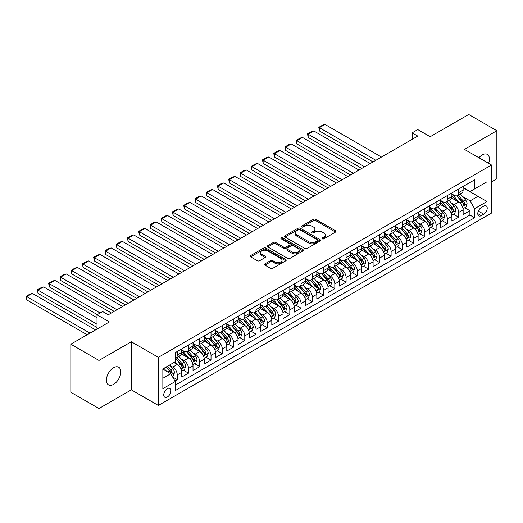 <?xml version="1.0" encoding="UTF-8"?>
<svg xmlns="http://www.w3.org/2000/svg" width="523" height="523" viewBox="0 0 523 523"><rect width="100%" height="100%" fill="white"/><g stroke="black" fill="none" stroke-linecap="round" stroke-linejoin="round"><path stroke-width="0.78" d="M322.253 238.841A1.092 0.634 0 0 0 323.802 238.841L335.537 232.062A1.562 0.902 0 0 0 335.995 231.428A1.562 0.902 0 0 0 335.537 230.787L315.65 219.307A1.562 0.902 0 0 0 313.447 219.307L301.706 226.08A1.092 0.634 0 0 0 301.385 226.531A1.092 0.634 0 0 0 301.706 226.975A1.092 0.634 0 0 0 303.255 226.975L304.772 226.099A5.001 2.89 0 0 1 311.839 226.099L313.499 227.054A5.001 2.89 0 0 1 314.964 229.094A5.001 2.89 0 0 1 313.499 231.14L311.983 232.016A1.092 0.634 0 0 0 311.662 232.46A1.092 0.634 0 0 0 311.983 232.905A1.092 0.634 0 0 0 313.525 232.905L315.049 232.029A5.001 2.89 0 0 1 322.116 232.029L323.776 232.99A5.001 2.89 0 0 1 325.241 235.03A5.001 2.89 0 0 1 323.776 237.069L322.253 237.945A1.092 0.634 0 0 0 321.933 238.39A1.092 0.634 0 0 0 322.253 238.841L322.253 237.945M113.602 384.346A10.185 5.884 120 0 0 120.257 375.37A10.185 5.884 120 0 0 118.695 367.211A10.185 5.884 120 0 0 113.602 367.715A10.185 5.884 120 0 0 106.947 376.691A10.185 5.884 120 0 0 108.509 384.856A10.185 5.884 120 0 0 113.602 384.346M488.619 163.333A10.185 5.884 120 0 0 487.312 154.39A10.185 5.884 120 0 0 482.219 154.9A10.185 5.884 120 0 0 478.911 157.73M167.347 396.99A5.093 2.942 120 0 0 170.675 392.498A5.093 2.942 120 0 0 169.897 388.419A5.093 2.942 120 0 0 167.347 388.667A5.093 2.942 120 0 0 164.019 393.159A5.093 2.942 120 0 0 164.804 397.238A5.093 2.942 120 0 0 167.347 396.99M264.945 263.827A1.562 0.902 0 0 0 264.488 264.468A1.562 0.902 0 0 0 264.945 265.102L270.522 268.325A1.562 0.902 0 0 0 272.731 268.325L285.767 260.8A1.562 0.902 0 0 0 286.225 260.16A1.562 0.902 0 0 0 285.767 259.519L265.88 248.039A1.562 0.902 0 0 0 263.67 248.039L250.635 255.564A1.562 0.902 0 0 0 250.177 256.205A1.562 0.902 0 0 0 250.635 256.845L257.375 260.735A1.562 0.902 0 0 0 259.585 260.735L265.168 257.512A1.562 0.902 0 0 0 265.625 256.878A1.562 0.902 0 0 0 265.168 256.237L261.82 254.309A4.177 2.412 0 0 1 260.598 252.602A4.177 2.412 0 0 1 263.18 250.373A4.177 2.412 0 0 1 267.73 250.896L280.825 258.454A4.177 2.412 0 0 1 282.047 260.16A4.177 2.412 0 0 1 279.472 262.389A4.177 2.412 0 0 1 274.915 261.866L272.731 260.604A1.562 0.902 0 0 0 270.522 260.604L264.945 263.827L264.945 265.102M491.502 181.899L496.85 178.807L496.85 130.724L468.713 114.478L430.161 136.732L417.779 129.586L412.15 132.835L417.779 136.085L108.261 314.787L102.632 311.538L97.003 314.787L97.003 329.078M98.971 360.439L98.971 408.522L131.332 389.838L131.332 341.754L98.971 360.439L70.834 344.193L109.385 321.933L97.003 314.787M131.332 341.754L158.345 357.346L491.502 165L491.502 213.09L158.345 405.436L158.345 357.346M496.85 130.724L464.489 149.408L491.502 165M304.883 248.484A1.562 0.902 0 0 0 307.093 248.484L320.128 240.959A1.562 0.902 0 0 0 320.586 240.325A1.562 0.902 0 0 0 320.128 239.684L300.241 228.205A1.562 0.902 0 0 0 298.032 228.205L284.996 235.729A1.562 0.902 0 0 0 284.538 236.37A1.562 0.902 0 0 0 284.996 237.004L304.883 248.484M281.622 239.076A1.092 0.634 0 0 1 282.727 239.233L282.727 237.932L302.948 249.602A1.562 0.902 0 0 1 303.405 250.242A1.562 0.902 0 0 1 302.948 250.877L289.912 258.408A1.562 0.902 0 0 1 287.702 258.408L267.815 246.921L267.815 245.647A1.562 0.902 0 0 0 267.358 246.287A1.562 0.902 0 0 0 267.815 246.921M267.815 245.647L273.398 242.43A1.562 0.902 0 0 1 275.601 242.43L283.669 247.085A1.562 0.902 0 0 0 285.878 247.085L289.579 244.947A1.562 0.902 0 0 0 290.036 244.306A1.562 0.902 0 0 0 289.579 243.672L281.184 238.821A1.092 0.634 0 0 1 280.864 238.377A1.092 0.634 0 0 1 281.537 237.795A1.092 0.634 0 0 1 282.727 237.932M98.971 408.522L70.834 392.276L70.834 344.193M174.917 380.986L177.251 379.639L172.583 376.939M169.923 365.466L172.753 367.094A6.368 3.674 60 0 1 177.251 374.893L181.756 372.298L181.756 377.037L188.509 373.141L183.39 370.186M181.18 358.968L184.004 360.595A6.368 3.674 60 0 1 188.509 368.395L193.013 365.799L193.013 370.539L199.766 366.643L194.641 363.688M192.438 352.469L195.262 354.097A6.368 3.674 60 0 1 199.766 361.896L204.264 359.301L204.264 364.041L211.017 360.144L205.899 357.189M203.689 345.971L206.52 347.599A6.368 3.674 60 0 1 211.017 355.398L215.522 352.803L215.522 357.542L222.275 353.646L217.156 350.691M214.946 339.473L217.771 341.101A6.368 3.674 60 0 1 222.275 348.9L226.779 346.304L226.779 351.044L233.533 347.148L228.407 344.193M226.204 332.974L229.028 334.602A6.368 3.674 60 0 1 233.533 342.402L238.03 339.806L238.03 344.546L244.784 340.65L239.665 337.695M237.455 326.476L240.286 328.104A6.368 3.674 60 0 1 244.784 335.903L249.288 333.308L249.288 338.048L256.041 334.151L250.922 331.196M248.713 319.978L251.537 321.606A6.368 3.674 60 0 1 256.041 329.405L260.546 326.81L260.546 331.549L267.299 327.653L262.173 324.698M259.97 313.48L262.794 315.108A6.368 3.674 60 0 1 267.299 322.907L271.797 320.311L271.797 325.051L278.55 321.155L273.431 318.2M271.221 306.981L274.052 308.609A6.368 3.674 60 0 1 278.55 316.408L283.054 313.813L283.054 318.553L289.807 314.656L284.689 311.701M282.479 300.483L285.303 302.111A6.368 3.674 60 0 1 289.807 309.91L294.312 307.315L294.312 312.054L301.065 308.158L295.94 305.203M293.736 293.985L296.561 295.613A6.368 3.674 60 0 1 301.065 303.412L305.563 300.817L305.563 305.556L312.316 301.66L307.197 298.705M304.987 287.487L307.818 289.114A6.368 3.674 60 0 1 312.316 296.914L316.82 294.318L316.82 299.058L323.574 295.162L318.455 292.207M316.245 280.988L319.069 282.616A6.368 3.674 60 0 1 323.574 290.415L328.078 287.82L328.078 292.56L334.831 288.663L329.706 285.708M327.503 274.49L330.327 276.118A6.368 3.674 60 0 1 334.831 283.917L339.329 281.322L339.329 286.061L346.082 282.165L340.963 279.21M338.754 267.992L341.584 269.626A6.368 3.674 60 0 1 346.082 277.419L350.587 274.823L350.587 279.563L357.34 275.667L352.221 272.712M350.011 261.493L352.835 263.128A6.368 3.674 60 0 1 357.34 270.921L361.844 268.325L361.844 273.065L368.597 269.168L363.472 266.214M361.269 254.995L364.093 256.63A6.368 3.674 60 0 1 368.597 264.422L373.095 261.827L373.095 266.567L379.848 262.67L374.73 259.715M372.52 248.497L375.351 250.131A6.368 3.674 60 0 1 379.848 257.924L384.353 255.329L384.353 260.068L391.106 256.172L385.987 253.217M383.777 241.999L386.602 243.633A6.368 3.674 60 0 1 391.106 251.426L395.61 248.83L395.61 253.57L402.364 249.674L397.238 246.719M395.035 235.5L397.859 237.135A6.368 3.674 60 0 1 402.364 244.927L406.861 242.332L406.861 247.072L413.615 243.175L408.496 240.22M406.286 229.002L409.117 230.636A6.368 3.674 60 0 1 413.615 238.429L418.119 235.834L418.119 240.573L424.872 236.677L419.753 233.722M417.544 222.504L420.368 224.138A6.368 3.674 60 0 1 424.872 231.931L429.376 229.336L429.376 234.075L436.13 230.179L431.004 227.224M428.801 216.006L431.625 217.64A6.368 3.674 60 0 1 436.13 225.433L440.628 222.837L440.628 227.577L447.381 223.681L442.262 220.726M440.052 209.507L442.883 211.142A6.368 3.674 60 0 1 447.381 218.934L451.885 216.339L451.885 221.079L458.638 217.182L458.638 212.436A6.368 3.674 -120 0 0 454.134 204.643L451.31 203.009M453.519 214.227L458.638 217.182M181.756 372.298A6.368 3.674 -120 0 0 177.251 364.498L173.878 362.55M193.013 365.799A6.368 3.674 -120 0 0 188.509 358L181.546 353.979M204.264 359.301A6.368 3.674 -120 0 0 199.766 351.502L192.804 347.481M215.522 352.803A6.368 3.674 -120 0 0 211.017 345.003L204.062 340.983M226.779 346.304A6.368 3.674 -120 0 0 222.275 338.505L215.313 334.485M238.03 339.806A6.368 3.674 -120 0 0 233.533 332.007L226.57 327.986M249.288 333.308A6.368 3.674 -120 0 0 244.784 325.509L237.828 321.488M260.546 326.81A6.368 3.674 -120 0 0 256.041 319.01L249.079 314.99M271.797 320.311A6.368 3.674 -120 0 0 267.299 312.512L260.336 308.492M283.054 313.813A6.368 3.674 -120 0 0 278.55 306.014L271.594 301.993M294.312 307.315A6.368 3.674 -120 0 0 289.807 299.516L282.845 295.495M305.563 300.817A6.368 3.674 -120 0 0 301.065 293.017L294.103 288.997M316.82 294.318A6.368 3.674 -120 0 0 312.316 286.519L305.36 282.498M328.078 287.82A6.368 3.674 -120 0 0 323.574 280.021L316.611 276M339.329 281.322A6.368 3.674 -120 0 0 334.831 273.522L327.869 269.502M350.587 274.823A6.368 3.674 -120 0 0 346.082 267.024L339.126 263.004M361.844 268.325A6.368 3.674 -120 0 0 357.34 260.526L350.377 256.505M373.095 261.827A6.368 3.674 -120 0 0 368.597 254.028L361.635 250.007M384.353 255.329A6.368 3.674 -120 0 0 379.848 247.529L372.892 243.509M395.61 248.83A6.368 3.674 -120 0 0 391.106 241.031L384.144 237.011M406.861 242.332A6.368 3.674 -120 0 0 402.364 234.533L395.401 230.512M418.119 235.834A6.368 3.674 -120 0 0 413.615 228.035L406.659 224.014M429.376 229.336A6.368 3.674 -120 0 0 424.872 221.536L417.91 217.516M440.628 222.837A6.368 3.674 -120 0 0 436.13 215.038L429.167 211.017M451.885 216.339A6.368 3.674 -120 0 0 447.381 208.54L440.425 204.519M483.736 206.134L481.258 207.566A4.936 2.85 120 0 0 478.035 211.913A4.936 2.85 120 0 0 478.793 215.868A4.936 2.85 120 0 0 481.258 215.62L483.736 214.195A4.936 2.85 120 0 0 486.959 209.847A4.936 2.85 120 0 0 486.207 205.892A4.936 2.85 120 0 0 483.736 206.134M162.849 378.273L170.727 373.723L175.225 381.522L175.225 390.622L474.623 217.764L474.623 208.67L470.118 200.871L462.567 196.511M175.225 381.522L162.849 388.667L162.849 368.918L175.225 361.766L175.225 352.672L474.623 179.814L474.623 188.914L487.005 181.769L487.005 201.518L474.623 208.67M181.756 349.939L184.004 351.24A6.368 3.674 60 0 0 187.188 351.554L191.693 348.959A6.368 3.674 -120 0 0 193.013 346.043L193.013 342.402M193.013 343.441L195.262 344.742A6.368 3.674 60 0 0 198.446 345.056L202.95 342.46A6.368 3.674 -120 0 0 204.264 339.545L204.264 335.903M204.264 336.943L206.52 338.244A6.368 3.674 60 0 0 209.703 338.558L214.201 335.962A6.368 3.674 -120 0 0 215.522 333.046L215.522 329.405M215.522 330.444L217.771 331.745A6.368 3.674 60 0 0 220.954 332.059L225.459 329.464A6.368 3.674 -120 0 0 226.779 326.548L226.779 322.907M226.779 323.946L229.028 325.247A6.368 3.674 60 0 0 232.212 325.561L236.716 322.966A6.368 3.674 -120 0 0 238.03 320.05L238.03 316.408M238.03 317.448L240.286 318.749A6.368 3.674 60 0 0 243.47 319.063L247.967 316.467A6.368 3.674 -120 0 0 249.288 313.552L249.288 309.91M249.288 310.95L251.537 312.251A6.368 3.674 60 0 0 254.721 312.564L259.225 309.969A6.368 3.674 -120 0 0 260.546 307.053L260.546 303.412M260.546 304.451L262.794 305.752A6.368 3.674 60 0 0 265.978 306.066L270.483 303.471A6.368 3.674 -120 0 0 271.797 300.555L271.797 296.914M271.797 297.953L274.052 299.254A6.368 3.674 60 0 0 277.236 299.568L281.734 296.972A6.368 3.674 -120 0 0 283.054 294.057L283.054 290.415M283.054 291.455L285.303 292.756A6.368 3.674 60 0 0 288.487 293.07L292.991 290.474A6.368 3.674 -120 0 0 294.312 287.558L294.312 283.917M294.312 284.957L296.561 286.258A6.368 3.674 60 0 0 299.744 286.571L304.249 283.976A6.368 3.674 -120 0 0 305.563 281.06L305.563 277.419M305.563 278.458L307.818 279.759A6.368 3.674 60 0 0 311.002 280.073L315.5 277.478A6.368 3.674 -120 0 0 316.82 274.562L316.82 270.921M316.82 271.96L319.069 273.261A6.368 3.674 60 0 0 322.253 273.575L326.757 270.979A6.368 3.674 -120 0 0 328.078 268.064L328.078 264.422M328.078 265.462L330.327 266.763A6.368 3.674 60 0 0 333.511 267.076L338.015 264.481A6.368 3.674 -120 0 0 339.329 261.565L339.329 257.924M339.329 258.963L341.584 260.264A6.368 3.674 60 0 0 344.768 260.578L349.266 257.983A6.368 3.674 -120 0 0 350.587 255.067L350.587 251.426M350.587 252.465L352.835 253.766A6.368 3.674 60 0 0 356.019 254.08L360.524 251.485A6.368 3.674 -120 0 0 361.844 248.569L361.844 244.927M361.844 245.967L364.093 247.268A6.368 3.674 60 0 0 367.277 247.582L371.781 244.986A6.368 3.674 -120 0 0 373.095 242.071L373.095 238.429M373.095 239.469L375.351 240.77A6.368 3.674 60 0 0 378.534 241.083L383.032 238.488A6.368 3.674 -120 0 0 384.353 235.572L384.353 231.931M384.353 232.97L386.602 234.271A6.368 3.674 60 0 0 389.785 234.585L394.29 231.99A6.368 3.674 -120 0 0 395.61 229.074L395.61 225.433M395.61 226.472L397.859 227.773A6.368 3.674 60 0 0 401.043 228.087L405.547 225.491A6.368 3.674 -120 0 0 406.861 222.576L406.861 218.934M406.861 219.974L409.117 221.275A6.368 3.674 60 0 0 412.301 221.589L416.798 218.993A6.368 3.674 -120 0 0 418.119 216.077L418.119 212.436M418.119 213.476L420.368 214.776A6.368 3.674 60 0 0 423.552 215.09L428.056 212.495A6.368 3.674 -120 0 0 429.376 209.579L429.376 205.938M429.376 206.977L431.625 208.278A6.368 3.674 60 0 0 434.809 208.592L439.313 205.997A6.368 3.674 -120 0 0 440.628 203.081L440.628 199.44M440.628 200.479L442.883 201.78A6.368 3.674 60 0 0 446.067 202.094L450.565 199.498A6.368 3.674 -120 0 0 451.885 196.583L451.885 192.941M175.225 385.163L469.896 215.038L469.896 210.684L463.143 214.58L463.143 209.841A6.368 3.674 -120 0 0 458.638 202.041L451.676 198.021M451.885 193.981L454.134 195.282A6.368 3.674 -120 0 0 457.318 195.595A6.368 3.674 -120 0 0 458.638 192.686L458.638 189.045M457.318 195.595L461.822 193A6.368 3.674 -120 0 0 463.143 190.084L463.143 186.443M177.251 351.502L177.251 355.137A6.368 3.674 60 0 1 175.937 358.052A6.368 3.674 60 0 1 175.225 358.314M175.937 358.052L180.435 355.457A6.368 3.674 -120 0 0 181.756 352.541L181.756 348.9M188.509 345.003L188.509 348.638A6.368 3.674 60 0 1 187.188 351.554M199.766 338.505L199.766 342.14A6.368 3.674 60 0 1 198.446 345.056M211.017 332.007L211.017 335.642A6.368 3.674 60 0 1 209.703 338.558M222.275 325.509L222.275 329.144A6.368 3.674 60 0 1 220.954 332.059M233.533 319.01L233.533 322.645A6.368 3.674 60 0 1 232.212 325.561M244.784 312.512L244.784 316.147A6.368 3.674 60 0 1 243.47 319.063M256.041 306.014L256.041 309.649A6.368 3.674 60 0 1 254.721 312.564M267.299 299.516L267.299 303.15A6.368 3.674 60 0 1 265.978 306.066M278.55 293.017L278.55 296.652A6.368 3.674 60 0 1 277.236 299.568M289.807 286.519L289.807 290.154A6.368 3.674 60 0 1 288.487 293.07M301.065 280.021L301.065 283.656A6.368 3.674 60 0 1 299.744 286.571M312.316 273.522L312.316 277.164A6.368 3.674 60 0 1 311.002 280.073M323.574 267.024L323.574 270.666A6.368 3.674 60 0 1 322.253 273.575M334.831 260.526L334.831 264.167A6.368 3.674 60 0 1 333.511 267.076M346.082 254.028L346.082 257.669A6.368 3.674 60 0 1 344.768 260.578M357.34 247.529L357.34 251.171A6.368 3.674 60 0 1 356.019 254.08M368.597 241.031L368.597 244.672A6.368 3.674 60 0 1 367.277 247.582M379.848 234.533L379.848 238.174A6.368 3.674 60 0 1 378.534 241.083M391.106 228.035L391.106 231.676A6.368 3.674 60 0 1 389.785 234.585M402.364 221.536L402.364 225.178A6.368 3.674 60 0 1 401.043 228.087M413.615 215.038L413.615 218.679A6.368 3.674 60 0 1 412.301 221.589M424.872 208.54L424.872 212.181A6.368 3.674 60 0 1 423.552 215.09M436.13 202.041L436.13 205.683A6.368 3.674 60 0 1 434.809 208.592M447.381 195.543L447.381 199.185A6.368 3.674 60 0 1 446.067 202.094M447.381 218.934L447.381 223.681M436.13 225.433L436.13 230.179M424.872 231.931L424.872 236.677M413.615 238.429L413.615 243.175M402.364 244.927L402.364 249.674M391.106 251.426L391.106 256.172M379.848 257.924L379.848 262.67M368.597 264.422L368.597 269.168M357.34 270.921L357.34 275.667M346.082 277.419L346.082 282.165M334.831 283.917L334.831 288.663M323.574 290.415L323.574 295.162M312.316 296.914L312.316 301.66M301.065 303.412L301.065 308.158M289.807 309.91L289.807 314.656M278.55 316.408L278.55 321.155M267.299 322.907L267.299 327.653M256.041 329.405L256.041 334.151M244.784 335.903L244.784 340.65M233.533 342.402L233.533 347.148M222.275 348.9L222.275 353.646M211.017 355.398L211.017 360.144M199.766 361.896L199.766 366.643M188.509 368.395L188.509 373.141M177.251 374.893L177.251 379.639M170.727 373.723L162.849 369.173M470.118 200.871L477.996 196.321L477.996 186.966L487.005 181.769M463.143 187.744L487.005 201.518M463.143 187.482L470.118 191.516L474.623 188.914M131.332 389.838L158.345 405.436M412.15 132.835L412.15 139.334M464.77 207.729L469.896 210.684M469.896 215.038L474.623 217.764M322.691 238.991L323.776 238.37A5.001 2.89 0 0 0 325.241 236.331L325.241 235.03M314.964 229.094L314.964 230.395A5.001 2.89 0 0 1 313.499 232.434L312.414 233.062M335.518 232.075L315.65 220.608A1.562 0.902 0 0 0 313.447 220.608L302.144 227.132M320.109 240.972L300.241 229.505A1.562 0.902 0 0 0 298.032 229.505L285.015 237.017L284.996 235.729M317.363 240.77A1.092 0.634 0 0 0 317.683 240.325A1.092 0.634 0 0 0 317.363 239.874L299.908 229.8A1.092 0.634 0 0 0 298.365 229.8L296.763 230.721A5.001 2.89 0 0 0 295.299 232.761A5.001 2.89 0 0 0 296.763 234.807L308.694 241.691A5.001 2.89 0 0 0 315.761 241.691L317.363 240.77L317.363 242.071A1.092 0.634 0 0 0 317.683 241.619L317.683 240.325M295.299 232.761L295.299 234.062A5.001 2.89 0 0 0 296.763 236.102L296.763 234.807M317.363 242.071L315.761 242.992A5.001 2.89 0 0 1 308.694 242.992L296.763 236.102M267.835 246.934L273.398 243.725L273.398 242.43M290.036 244.306L290.036 245.607A1.562 0.902 0 0 1 289.579 246.248L285.878 248.386A1.562 0.902 0 0 1 283.669 248.386L275.601 243.725A1.562 0.902 0 0 0 273.398 243.725M282.727 239.233L302.928 250.89M292.037 251.916A4.177 2.412 0 0 0 296.593 252.439A4.177 2.412 0 0 0 299.176 250.21A4.177 2.412 0 0 0 297.947 248.503L293.338 245.843A1.562 0.902 0 0 0 291.128 245.843L287.428 247.974A1.562 0.902 0 0 0 286.97 248.615A1.562 0.902 0 0 0 287.428 249.255L292.037 251.916L292.037 253.217A4.177 2.412 0 0 0 296.593 253.74A4.177 2.412 0 0 0 299.176 251.511L299.176 250.21M286.97 248.615L286.97 249.916A1.562 0.902 0 0 0 287.428 250.55L287.428 249.255M292.037 253.217L287.428 250.55M282.047 260.16L282.047 261.461A4.177 2.412 0 0 1 279.472 263.69A4.177 2.412 0 0 1 274.915 263.167L272.731 261.905A1.562 0.902 0 0 0 270.522 261.905L264.965 265.115M260.598 252.602L260.598 253.903A4.177 2.412 0 0 0 261.82 255.61L261.82 254.309M265.141 257.525L261.82 255.61M285.767 259.519L285.767 260.8L265.88 249.34A1.562 0.902 0 0 0 263.67 249.34L250.654 256.852L250.635 255.564M463.045 208.723L465.954 207.043L467.078 203.793A4.217 2.438 -120 0 0 465.437 199.832L460.292 193.883M375.854 160.293L319.409 127.704L325.038 124.454L381.483 157.044M459.266 202.453L453.166 195.393A12.179 7.028 -120 0 0 451.885 194.053M319.409 130.953L318.788 127.344L319.409 127.704L319.409 130.953L373.043 161.914M455.919 200.472L452.506 196.524A10.107 5.838 -120 0 0 451.885 195.844M456.749 195.824L461.946 201.852A4.217 2.438 60 0 1 463.45 204.755C464.084 205.604 464.535 205.343 464.803 203.977A4.217 2.438 -120 0 0 463.3 201.067L458.155 195.118M457.05 195.726L462.639 202.198A2.151 1.242 60 0 1 463.182 203.042L464.803 203.977M463.45 204.755L463.757 205.258M318.788 127.344L322.73 125.069L325.038 124.454M451.787 215.221L454.696 213.541L455.821 210.292A4.217 2.438 -120 0 0 454.18 206.33L449.041 200.381M364.596 166.791L308.152 134.202L313.78 130.953L370.225 163.542M448.008 208.952L441.909 201.891A12.179 7.028 -120 0 0 440.628 200.551M308.152 137.451L307.537 133.842L308.152 134.202L308.152 137.451L361.785 168.413M444.661 206.971L441.255 203.022A10.107 5.838 -120 0 0 440.628 202.342M445.491 202.323L450.689 208.35A4.217 2.438 60 0 1 452.199 211.253C452.826 212.103 453.278 211.841 453.546 210.475A4.217 2.438 -120 0 0 452.042 207.566L446.897 201.617M445.799 202.224L451.388 208.697A2.151 1.242 60 0 1 451.924 209.54L453.546 210.475M452.199 211.253L452.5 211.756M307.537 133.842L311.473 131.567L313.78 130.953M440.536 221.719L443.445 220.039L444.57 216.79A4.217 2.438 -120 0 0 442.929 212.828L437.784 206.879M353.345 173.29L296.901 140.7L302.523 137.451L358.974 170.04M436.751 215.45L430.651 208.389A12.179 7.028 -120 0 0 429.376 207.049M296.901 143.949L296.28 140.341L296.901 140.7L296.901 143.949L350.528 174.911M433.41 213.469L429.998 209.52A10.107 5.838 -120 0 0 429.376 208.84M434.234 208.821L439.438 214.848A4.217 2.438 60 0 1 440.941 217.751C441.575 218.601 442.027 218.339 442.288 216.973A4.217 2.438 -120 0 0 440.784 214.064L435.646 208.115M434.541 208.723L440.131 215.195A2.151 1.242 60 0 1 440.673 216.038L442.288 216.973M440.941 217.751L441.249 218.254M296.28 140.341L300.222 138.065L302.523 137.451M429.278 228.218L432.188 226.537L433.312 223.288A4.217 2.438 -120 0 0 431.671 219.327L426.526 213.377M342.088 179.788L285.643 147.198L291.272 143.949L347.717 176.539M425.5 221.948L419.4 214.888A12.179 7.028 -120 0 0 418.119 213.547M285.643 150.447L285.022 146.839L285.643 147.198L285.643 150.447L339.277 181.409M422.153 219.967L418.74 216.019A10.107 5.838 -120 0 0 418.119 215.339M422.983 215.319L428.18 221.347A4.217 2.438 60 0 1 429.684 224.249C430.318 225.099 430.769 224.838 431.037 223.471A4.217 2.438 -120 0 0 429.533 220.562L424.388 214.613M423.284 215.221L428.873 221.693A2.151 1.242 60 0 1 429.416 222.536L431.037 223.471M429.684 224.249L429.991 224.753M285.022 146.839L288.964 144.564L291.272 143.949M418.021 234.716L420.93 233.036L422.054 229.787A4.217 2.438 -120 0 0 420.414 225.825L415.275 219.876M330.83 186.286L274.385 153.697L280.014 150.447L336.459 183.037M414.242 228.446L408.143 221.386A12.179 7.028 -120 0 0 406.861 220.046M274.385 156.946L273.771 153.337L274.385 153.697L274.385 156.946L328.019 187.907M410.895 226.466L407.489 222.517A10.107 5.838 -120 0 0 406.861 221.837M411.725 221.817L416.923 227.845A4.217 2.438 60 0 1 418.433 230.748C419.067 231.597 419.511 231.336 419.779 229.97A4.217 2.438 -120 0 0 418.276 227.06L413.131 221.111M412.032 221.719L417.622 228.191A2.151 1.242 60 0 1 418.158 229.035L419.779 229.97M418.433 230.748L418.733 231.251M273.771 153.337L277.706 151.062L280.014 150.447M406.77 241.214L409.679 239.534L410.803 236.285A4.217 2.438 -120 0 0 409.163 232.323L404.018 226.374M319.579 192.784L263.134 160.195L268.757 156.946L325.208 189.535M402.985 234.945L396.885 227.884A12.179 7.028 -120 0 0 395.61 226.544M263.134 163.444L262.513 159.835L263.134 160.195L263.134 163.444L316.761 194.406M399.644 232.964L396.231 229.015A10.107 5.838 -120 0 0 395.61 228.335M400.468 228.316L405.671 234.343A4.217 2.438 60 0 1 407.175 237.246C407.809 238.096 408.26 237.834 408.522 236.468A4.217 2.438 -120 0 0 407.018 233.559L401.88 227.61M400.775 228.218L406.364 234.69A2.151 1.242 60 0 1 406.907 235.533L408.522 236.468M407.175 237.246L407.482 237.749M262.513 159.835L266.455 157.56L268.757 156.946M395.512 247.712L398.421 246.032L399.546 242.783A4.217 2.438 -120 0 0 397.905 238.821L392.76 232.872M308.322 199.276L251.877 166.693L257.506 163.444L313.95 196.027M391.734 241.443L385.634 234.382A12.179 7.028 -120 0 0 384.353 233.042M251.877 169.942L251.256 166.334L251.877 166.693L251.877 169.942L305.51 200.904M388.386 239.462L384.974 235.513A10.107 5.838 -120 0 0 384.353 234.834M389.217 234.814L394.414 240.841A4.217 2.438 60 0 1 395.918 243.744C396.552 244.594 397.003 244.333 397.271 242.966A4.217 2.438 -120 0 0 395.767 240.057L390.622 234.108M389.517 234.716L395.107 241.188A2.151 1.242 60 0 1 395.65 242.031L397.271 242.966M395.918 243.744L396.225 244.248M251.256 166.334L255.198 164.059L257.506 163.444M384.255 254.211L387.164 252.531L388.288 249.281A4.217 2.438 -120 0 0 386.647 245.32L381.509 239.371M297.064 205.774L240.619 173.191L246.248 169.942L302.693 202.525M380.476 247.941L374.376 240.881A12.179 7.028 -120 0 0 373.095 239.541M240.619 176.441L240.005 172.832L240.619 173.191L240.619 176.441L294.253 207.402M377.129 245.96L373.723 242.012A10.107 5.838 -120 0 0 373.095 241.332M377.959 241.312L383.163 247.34A4.217 2.438 60 0 1 384.667 250.242C385.301 251.092 385.745 250.831 386.013 249.464A4.217 2.438 -120 0 0 384.51 246.555L379.365 240.606M378.266 241.214L383.856 247.686A2.151 1.242 60 0 1 384.392 248.53L386.013 249.464M384.667 250.242L384.967 250.746M240.005 172.832L243.94 170.557L246.248 169.942M373.004 260.709L375.913 259.029L377.037 255.78A4.217 2.438 -120 0 0 375.396 251.818L370.251 245.869M285.813 212.273L229.368 179.69L234.99 176.441L291.442 209.023M369.218 254.44L363.119 247.379A12.179 7.028 -120 0 0 361.844 246.039M229.368 182.939L228.747 179.33L229.368 179.69L229.368 182.939L282.995 213.9M365.878 252.459L362.465 248.51A10.107 5.838 -120 0 0 361.844 247.83M366.701 247.81L371.905 253.838A4.217 2.438 60 0 1 373.409 256.741C374.043 257.591 374.494 257.329 374.756 255.963A4.217 2.438 -120 0 0 373.252 253.054L368.114 247.104M367.009 247.712L372.598 254.185A2.151 1.242 60 0 1 373.141 255.028L374.756 255.963M373.409 256.741L373.716 257.244M228.747 179.33L232.689 177.055L234.99 176.441M361.746 267.207L364.655 265.527L365.78 262.278A4.217 2.438 -120 0 0 364.139 258.316L358.994 252.367M274.555 218.771L218.111 186.188L223.739 182.939L280.184 215.522M357.967 260.938L351.868 253.877A12.179 7.028 -120 0 0 350.587 252.537M218.111 189.437L217.49 185.828L218.111 186.188L218.111 189.437L271.744 220.399M354.62 258.957L351.208 255.008A10.107 5.838 -120 0 0 350.587 254.328M355.45 254.309L360.648 260.336A4.217 2.438 60 0 1 362.151 263.239C362.785 264.089 363.237 263.827 363.505 262.461A4.217 2.438 -120 0 0 362.001 259.552L356.856 253.603M355.751 254.211L361.341 260.683A2.151 1.242 60 0 1 361.883 261.526L363.505 262.461M362.151 263.239L362.459 263.742M217.49 185.828L221.432 183.553L223.739 182.939M350.488 273.706L353.398 272.025L354.522 268.776A4.217 2.438 -120 0 0 352.881 264.815L347.743 258.865M263.298 225.269L206.853 192.686L212.482 189.437L268.927 222.02M346.71 267.436L340.61 260.376A12.179 7.028 -120 0 0 339.329 259.035M206.853 195.935L206.239 192.327L206.853 192.686L206.853 195.935L260.487 226.897M343.363 265.455L339.957 261.507A10.107 5.838 -120 0 0 339.329 260.827M344.193 260.807L349.397 266.835A4.217 2.438 60 0 1 350.9 269.737C351.534 270.587 351.979 270.326 352.247 268.959A4.217 2.438 -120 0 0 350.743 266.05L345.598 260.101M344.5 260.709L350.09 267.181A2.151 1.242 60 0 1 350.626 268.024L352.247 268.959M350.9 269.737L351.201 270.241M206.239 192.327L210.174 190.052L212.482 189.437M339.237 280.204L342.147 278.524L343.271 275.275A4.217 2.438 -120 0 0 341.63 271.313L336.485 265.364M252.047 231.767L195.602 199.185L201.224 195.935L257.676 228.518M335.452 273.934L329.353 266.874A12.179 7.028 -120 0 0 328.078 265.534M195.602 202.434L194.981 198.825L195.602 199.185L195.602 202.434L249.229 233.395M332.112 271.953L328.699 268.005A10.107 5.838 -120 0 0 328.078 267.325M332.935 267.305L338.139 273.333A4.217 2.438 60 0 1 339.643 276.236C340.277 277.085 340.728 276.824 340.989 275.458A4.217 2.438 -120 0 0 339.486 272.548L334.347 266.599M333.243 267.207L338.832 273.679A2.151 1.242 60 0 1 339.375 274.523L340.989 275.458M339.643 276.236L339.95 276.739M194.981 198.825L198.923 196.55L201.224 195.935M327.98 286.702L330.889 285.022L332.013 281.773A4.217 2.438 -120 0 0 330.373 277.811L325.228 271.862M240.789 238.266L184.344 205.683L189.973 202.434L246.418 235.017M324.201 280.433L318.102 273.372A12.179 7.028 -120 0 0 316.82 272.032M184.344 208.932L183.723 205.323L184.344 205.683L184.344 208.932L237.978 239.894M320.854 278.452L317.441 274.503A10.107 5.838 -120 0 0 316.82 273.823M321.684 273.804L326.882 279.831A4.217 2.438 60 0 1 328.385 282.734C329.019 283.584 329.47 283.322 329.738 281.956A4.217 2.438 -120 0 0 328.235 279.047L323.09 273.098M321.985 273.706L327.575 280.178A2.151 1.242 60 0 1 328.117 281.021L329.738 281.956M328.385 282.734L328.692 283.237M183.723 205.323L187.665 203.048L189.973 202.434M316.729 293.2L319.631 291.52L320.756 288.271A4.217 2.438 -120 0 0 319.115 284.309L313.977 278.36M229.532 244.764L173.087 212.181L178.716 208.932L235.16 241.515M312.944 286.931L306.844 279.87A12.179 7.028 -120 0 0 305.563 278.53M173.087 215.43L172.472 211.822L173.087 212.181L173.087 215.43L226.721 246.392M309.596 284.95L306.19 281.001A10.107 5.838 -120 0 0 305.563 280.321M310.427 280.302L315.631 286.329A4.217 2.438 60 0 1 317.134 289.232C317.768 290.082 318.213 289.82 318.481 288.454A4.217 2.438 -120 0 0 316.977 285.545L311.832 279.596M310.734 280.204L316.323 286.676A2.151 1.242 60 0 1 316.86 287.519L318.481 288.454M317.134 289.232L317.435 289.735M172.472 211.822L176.408 209.546L178.716 208.932M305.471 299.699L308.38 298.018L309.505 294.769A4.217 2.438 -120 0 0 307.864 290.808L302.719 284.858M218.281 251.262L161.836 218.679L167.458 215.43L223.909 248.013M301.686 293.429L295.587 286.369A12.179 7.028 -120 0 0 294.312 285.028M161.836 221.929L161.215 218.32L161.836 218.679L161.836 221.929L215.463 252.89M298.345 291.448L294.933 287.5A10.107 5.838 -120 0 0 294.312 286.82M299.169 286.8L304.373 292.828A4.217 2.438 60 0 1 305.877 295.73C306.511 296.58 306.962 296.319 307.223 294.952A4.217 2.438 -120 0 0 305.72 292.043L300.581 286.094M299.476 286.702L305.066 293.174A2.151 1.242 60 0 1 305.609 294.018L307.223 294.952M305.877 295.73L306.184 296.234M161.215 218.32L165.157 216.045L167.458 215.43M294.214 306.197L297.123 304.517L298.247 301.268A4.217 2.438 -120 0 0 296.606 297.306L291.461 291.357M207.023 257.761L150.578 225.178L156.207 221.929L212.652 254.511M290.435 299.927L284.335 292.867A12.179 7.028 -120 0 0 283.054 291.527M150.578 228.427L149.957 224.818L150.578 225.178L150.578 228.427L204.212 259.388M287.088 297.947L283.675 293.998A10.107 5.838 -120 0 0 283.054 293.318M287.918 293.298L293.115 299.326A4.217 2.438 60 0 1 294.619 302.229C295.253 303.079 295.704 302.817 295.972 301.451A4.217 2.438 -120 0 0 294.469 298.541L289.324 292.592M288.219 293.2L293.808 299.672A2.151 1.242 60 0 1 294.351 300.516L295.972 301.451M294.619 302.229L294.926 302.732M149.957 224.818L153.899 222.543L156.207 221.929M282.963 312.695L285.865 311.015L286.99 307.766A4.217 2.438 -120 0 0 285.349 303.804L280.21 297.855M195.765 264.259L139.321 231.676L144.949 228.427L201.394 261.01M279.177 306.426L273.078 299.365A12.179 7.028 -120 0 0 271.797 298.025M139.321 234.925L138.706 231.316L139.321 231.676L139.321 234.925L192.954 265.887M275.83 304.445L272.424 300.496A10.107 5.838 -120 0 0 271.797 299.816M276.66 299.797L281.864 305.824A4.217 2.438 60 0 1 283.368 308.727C284.002 309.577 284.447 309.315 284.715 307.949A4.217 2.438 -120 0 0 283.211 305.04L278.066 299.084M276.968 299.699L282.557 306.171A2.151 1.242 60 0 1 283.093 307.014L284.715 307.949M283.368 308.727L283.675 309.224M138.706 231.316L142.642 229.041L144.949 228.427M271.705 319.193L274.614 317.513L275.739 314.264A4.217 2.438 -120 0 0 274.098 310.302L268.953 304.353M184.514 270.757L128.07 238.174L133.698 234.925L190.143 267.508M267.92 312.924L261.82 305.863A12.179 7.028 -120 0 0 260.546 304.523M128.07 241.423L127.449 237.815L128.07 238.174L128.07 241.423L181.697 272.385M264.579 310.943L261.167 306.994A10.107 5.838 -120 0 0 260.546 306.315M265.403 306.295L270.607 312.323A4.217 2.438 60 0 1 272.11 315.225C272.745 316.075 273.196 315.814 273.464 314.447A4.217 2.438 -120 0 0 271.953 311.538L266.815 305.582M265.71 306.197L271.3 312.669A2.151 1.242 60 0 1 271.842 313.512L273.464 314.447M272.11 315.225L272.418 315.722M127.449 237.815L131.391 235.54L133.698 234.925M260.447 325.692L263.357 324.012L264.481 320.762A4.217 2.438 -120 0 0 262.84 316.801L257.695 310.852M173.257 277.255L116.812 244.672L122.441 241.423L178.886 274.006M256.669 319.422L250.569 312.362A12.179 7.028 -120 0 0 249.288 311.022M116.812 247.922L116.191 244.313L116.812 244.672L116.812 247.922L170.446 278.883M253.322 317.441L249.909 313.493A10.107 5.838 -120 0 0 249.288 312.813M254.152 312.793L259.349 318.821A4.217 2.438 60 0 1 260.853 321.723C261.487 322.573 261.938 322.312 262.206 320.945A4.217 2.438 -120 0 0 260.702 318.036L255.557 312.081M254.453 312.695L260.042 319.167A2.151 1.242 60 0 1 260.585 320.011L262.206 320.945M260.853 321.723L261.16 322.22M116.191 244.313L120.133 242.038L122.441 241.423M249.196 332.19L252.099 330.51L253.224 327.261A4.217 2.438 -120 0 0 251.583 323.299L246.444 317.35M161.999 283.754L105.554 251.171L111.183 247.922L167.628 280.505M245.411 325.921L239.312 318.86A12.179 7.028 -120 0 0 238.03 317.52M105.554 254.42L104.94 250.811L105.554 251.171L105.554 254.42L159.188 285.381M242.064 323.94L238.658 319.991A10.107 5.838 -120 0 0 238.03 319.311M242.894 319.291L248.098 325.319A4.217 2.438 60 0 1 249.602 328.222C250.236 329.072 250.68 328.81 250.948 327.444A4.217 2.438 -120 0 0 249.445 324.535L244.306 318.579M243.202 319.193L248.791 325.666A2.151 1.242 60 0 1 249.327 326.509L250.948 327.444M249.602 328.222L249.909 328.719M104.94 250.811L108.876 248.536L111.183 247.922M237.939 338.688L240.848 337.008L241.972 333.759A4.217 2.438 -120 0 0 240.332 329.797L235.187 323.848M150.748 290.252L94.303 257.669L99.932 254.42L156.377 287.003M234.154 332.419L228.054 325.358A12.179 7.028 -120 0 0 226.779 324.018M94.303 260.918L93.682 257.309L94.303 257.669L94.303 260.918L147.931 291.88M230.813 330.438L227.4 326.489A10.107 5.838 -120 0 0 226.779 325.809M231.637 325.79L236.841 331.817A4.217 2.438 60 0 1 238.344 334.72C238.978 335.57 239.429 335.308 239.697 333.942A4.217 2.438 -120 0 0 238.187 331.033L233.049 325.077M231.944 325.692L237.534 332.164A2.151 1.242 60 0 1 238.076 333.007L239.697 333.942M238.344 334.72L238.651 335.217M93.682 257.309L97.624 255.034L99.932 254.42M226.681 345.187L229.59 343.506L230.715 340.257A4.217 2.438 -120 0 0 229.074 336.296L223.929 330.346M139.491 296.75L83.046 264.167L88.675 260.918L145.119 293.501M222.903 338.917L216.803 331.857A12.179 7.028 -120 0 0 215.522 330.516M83.046 267.416L82.425 263.808L83.046 264.167L83.046 267.416L136.68 298.378M219.555 336.936L216.143 332.988A10.107 5.838 -120 0 0 215.522 332.308M220.386 332.288L225.583 338.309A4.217 2.438 60 0 1 227.087 341.218C227.721 342.068 228.172 341.807 228.44 340.44A4.217 2.438 -120 0 0 226.936 337.531L221.791 331.575M220.686 332.19L226.276 338.662A2.151 1.242 60 0 1 226.819 339.505L228.44 340.44M227.087 341.218L227.394 341.715M82.425 263.808L86.367 261.533L88.675 260.918M215.43 351.685L218.333 350.005L219.464 346.756A4.217 2.438 -120 0 0 217.816 342.794L212.678 336.845M128.233 303.248L71.788 270.666L77.417 267.416L133.862 299.999M211.645 345.415L205.546 338.355A12.179 7.028 -120 0 0 204.264 337.015M71.788 273.915L71.174 270.306L71.788 270.666L71.788 273.915L125.422 304.876M208.298 343.434L204.892 339.486A10.107 5.838 -120 0 0 204.264 338.806M209.128 338.786L214.332 344.807A4.217 2.438 60 0 1 215.836 347.717C216.47 348.566 216.914 348.305 217.182 346.939A4.217 2.438 -120 0 0 215.679 344.029L210.54 338.074M209.435 338.688L215.025 345.16A2.151 1.242 60 0 1 215.561 346.004L217.182 346.939M215.836 347.717L216.143 348.213M71.174 270.306L75.109 268.031L77.417 267.416M204.173 358.183L207.082 356.503L208.206 353.254A4.217 2.438 -120 0 0 206.565 349.292L201.42 343.343M116.982 309.747L60.537 277.164L66.166 273.915L122.611 306.498M200.387 351.914L194.288 344.853A12.179 7.028 -120 0 0 193.013 343.513M60.537 280.413L59.916 276.804L60.537 277.164L60.537 280.413L114.164 311.375M197.047 349.933L193.634 345.984A10.107 5.838 -120 0 0 193.013 345.304M197.871 345.285L203.074 351.306A4.217 2.438 60 0 1 204.578 354.215C205.212 355.065 205.663 354.803 205.931 353.437A4.217 2.438 -120 0 0 204.421 350.528L199.283 344.572M198.178 345.187L203.767 351.659A2.151 1.242 60 0 1 204.31 352.502L205.931 353.437M204.578 354.215L204.885 354.712M59.916 276.804L63.858 274.529L66.166 273.915M192.915 364.681L195.824 363.001L196.949 359.752A4.217 2.438 -120 0 0 195.308 355.79L190.163 349.841M100.096 312.996L49.28 283.662L54.908 280.413L111.353 312.996M189.136 358.412L183.037 351.351A12.179 7.028 -120 0 0 181.756 350.011M49.28 286.911L48.659 283.303L49.28 283.662L49.28 286.911L97.285 314.624M185.789 356.431L182.377 352.482A10.107 5.838 -120 0 0 181.756 351.802M186.619 351.783L191.817 357.804A4.217 2.438 60 0 1 193.32 360.713C193.955 361.563 194.406 361.301 194.674 359.935A4.217 2.438 -120 0 0 193.17 357.026L188.025 351.07M186.92 351.685L192.51 358.157A2.151 1.242 60 0 1 193.052 359L194.674 359.935M193.32 360.713L193.628 361.21M48.659 283.303L52.601 281.028L54.908 280.413M181.664 371.18L184.567 369.5L185.698 366.25A4.217 2.438 -120 0 0 184.05 362.289L178.912 356.34M97.003 324.208L38.022 290.16L43.651 286.911L97.003 317.709M177.879 364.91L175.185 361.792M38.022 293.41L37.408 289.801L38.022 290.16L38.022 293.41L97.003 327.457M174.532 362.929L174.094 362.419M175.362 358.281L180.566 364.302A4.217 2.438 60 0 1 182.069 367.211C182.704 368.061 183.148 367.8 183.416 366.433A4.217 2.438 -120 0 0 181.912 363.524L176.774 357.569M175.669 358.183L181.259 364.655A2.151 1.242 60 0 1 181.795 365.499L183.416 366.433M182.069 367.211L182.377 367.708M37.408 289.801L41.343 287.526L43.651 286.911M172.355 376.553L173.316 375.998L174.44 372.749A4.217 2.438 -120 0 0 172.799 368.787L169.557 365.041M89.969 333.144L26.771 296.659L32.4 293.41L95.598 329.895M166.536 371.304L163.934 368.29M26.771 299.908L26.15 296.299L26.771 296.659L26.771 299.908L87.151 334.766M163.281 369.428L162.849 368.924M166.072 367.054L169.308 370.8A4.217 2.438 60 0 1 170.812 373.71C171.446 374.56 171.897 374.298 172.165 372.932A4.217 2.438 -120 0 0 170.655 370.023L167.419 366.277M166.334 366.904L170.001 371.153A2.151 1.242 60 0 1 170.544 371.997L172.165 372.932M170.812 373.71L171.119 374.207M26.15 296.299L30.092 294.024L32.4 293.41M172.753 367.094L177.251 364.498M184.004 360.595L188.509 358M195.262 354.097L199.766 351.502M206.52 347.599L211.017 345.003M217.771 341.101L222.275 338.505M229.028 334.602L233.533 332.007M240.286 328.104L244.784 325.509M251.537 321.606L256.041 319.01M262.794 315.108L267.299 312.512M274.052 308.609L278.55 306.014M285.303 302.111L289.807 299.516M296.561 295.613L301.065 293.017M307.818 289.114L312.316 286.519M319.069 282.616L323.574 280.021M330.327 276.118L334.831 273.522M341.584 269.626L346.082 267.024M352.835 263.128L357.34 260.526M364.093 256.63L368.597 254.028M375.351 250.131L379.848 247.529M386.602 243.633L391.106 241.031M397.859 237.135L402.364 234.533M409.117 230.636L413.615 228.035M420.368 224.138L424.872 221.536M431.625 217.64L436.13 215.038M442.883 211.142L447.381 208.54M454.134 204.643L458.638 202.041M458.638 192.686L463.143 190.084M177.251 355.137L181.756 352.541M188.509 348.638L193.013 346.043M199.766 342.14L204.264 339.545M211.017 335.642L215.522 333.046M222.275 329.144L226.779 326.548M233.533 322.645L238.03 320.05M244.784 316.147L249.288 313.552M256.041 309.649L260.546 307.053M267.299 303.15L271.797 300.555M278.55 296.652L283.054 294.057M289.807 290.154L294.312 287.558M301.065 283.656L305.563 281.06M312.316 277.164L316.82 274.562M323.574 270.666L328.078 268.064M334.831 264.167L339.329 261.565M346.082 257.669L350.587 255.067M357.34 251.171L361.844 248.569M368.597 244.672L373.095 242.071M379.848 238.174L384.353 235.572M391.106 231.676L395.61 229.074M402.364 225.178L406.861 222.576M413.615 218.679L418.119 216.077M424.872 212.181L429.376 209.579M436.13 205.683L440.628 203.081M447.381 199.185L451.885 196.583M458.638 212.436L463.143 209.841M478.342 211.076L483.736 214.195M477.774 213.606L481.258 215.62M323.776 238.37L323.776 237.069M311.983 232.905L311.983 232.016M313.499 232.434L313.499 231.14M301.706 226.975L301.706 226.08M313.447 220.608L313.447 219.307M315.65 220.608L315.65 219.307M335.537 232.062L335.537 230.787M298.032 229.505L298.032 228.205M300.241 229.505L300.241 228.205M320.128 240.959L320.128 239.684M308.694 242.992L308.694 241.691M315.761 242.992L315.761 241.691M275.601 243.725L275.601 242.43M283.669 248.386L283.669 247.085M285.878 248.386L285.878 247.085M289.579 246.248L289.579 244.947M302.948 250.877L302.948 249.602M270.522 261.905L270.522 260.604M272.731 261.905L272.731 260.604M274.915 263.167L274.915 261.866M265.168 257.512L265.168 256.237M263.67 249.34L263.67 248.039M265.88 249.34L265.88 248.039M462.404 206.559L467.052 203.878M453.166 195.393L453.742 195.059M463.3 201.067L465.437 199.832M459.933 203.009L461.946 201.852M451.146 213.057L455.795 210.377M441.909 201.891L442.491 201.558M452.042 207.566L454.18 206.33M448.682 209.507L450.689 208.35M439.889 219.555L444.543 216.875M430.651 208.389L431.233 208.056M440.784 214.064L442.929 212.828M437.424 216.006L439.438 214.848M428.638 226.054L433.286 223.373M419.4 214.888L419.976 214.554M429.533 220.562L431.671 219.327M426.167 222.504L428.18 221.347M417.38 232.552L422.028 229.872M408.143 221.386L408.725 221.052M418.276 227.06L420.414 225.825M414.916 229.002L416.923 227.845M406.123 239.05L410.777 236.37M396.885 227.884L397.467 227.551M407.018 233.559L409.163 232.323M403.658 235.5L405.671 234.343M394.872 245.549L399.52 242.868M385.634 234.382L386.209 234.049M395.767 240.057L397.905 238.821M392.4 241.999L394.414 240.841M383.614 252.047L388.262 249.366M374.376 240.881L374.958 240.547M384.51 246.555L386.647 245.32M381.149 248.497L383.163 247.34M372.356 258.545L377.011 255.865M363.119 247.379L363.701 247.046M373.252 253.054L375.396 251.818M369.892 254.995L371.905 253.838M361.105 265.043L365.754 262.363M351.868 253.877L352.443 253.544M362.001 259.552L364.139 258.316M358.634 261.493L360.648 260.336M349.848 271.542L354.496 268.861M340.61 260.376L341.192 260.042M350.743 266.05L352.881 264.815M347.383 267.992L349.397 266.835M338.59 278.04L343.245 275.36M329.353 266.874L329.935 266.54M339.486 272.548L341.63 271.313M336.126 274.49L338.139 273.333M327.339 284.538L331.987 281.858M318.102 273.372L318.677 273.039M328.235 279.047L330.373 277.811M324.868 280.988L326.882 279.831M316.082 291.036L320.73 288.356M306.844 279.87L307.426 279.537M316.977 285.545L319.115 284.309M313.617 287.487L315.631 286.329M304.824 297.535L309.479 294.854M295.587 286.369L296.168 286.035M305.72 292.043L307.864 290.808M302.359 293.985L304.373 292.828M293.573 304.033L298.221 301.353M284.335 292.867L284.911 292.534M294.469 298.541L296.606 297.306M291.102 300.483L293.115 299.326M282.315 310.531L286.964 307.851M273.078 299.365L273.66 299.032M283.211 305.04L285.349 303.804M279.851 306.981L281.864 305.824M271.058 317.03L275.713 314.349M261.82 305.863L262.402 305.53M271.953 311.538L274.098 310.302M268.593 313.48L270.607 312.323M259.807 323.528L264.455 320.847M250.569 312.362L251.145 312.028M260.702 318.036L262.84 316.801M257.336 319.978L259.349 318.821M248.549 330.026L253.197 327.346M239.312 318.86L239.894 318.527M249.445 324.535L251.583 323.299M246.085 326.476L248.098 325.319M237.292 336.524L241.946 333.844M228.054 325.358L228.636 325.018M238.187 331.033L240.332 329.797M234.827 332.974L236.841 331.817M226.041 343.023L230.689 340.342M216.803 331.857L217.378 331.517M226.936 337.531L229.074 336.296M223.569 339.473L225.583 338.309M214.783 349.521L219.431 346.841M205.546 338.355L206.127 338.015M215.679 344.029L217.816 342.794M212.318 345.971L214.332 344.807M203.525 356.019L208.18 353.339M194.288 344.853L194.87 344.513M204.421 350.528L206.565 349.292M201.061 352.469L203.074 351.306M192.274 362.517L196.923 359.837M183.037 351.351L183.612 351.011M193.17 357.026L195.308 355.79M189.803 358.968L191.817 357.804M181.017 369.016L185.665 366.335M181.912 363.524L184.05 362.289M178.552 365.466L180.566 364.302M171.263 374.651L174.414 372.834M170.655 370.023L172.799 368.787M167.484 371.853L169.308 370.8"/></g></svg>
